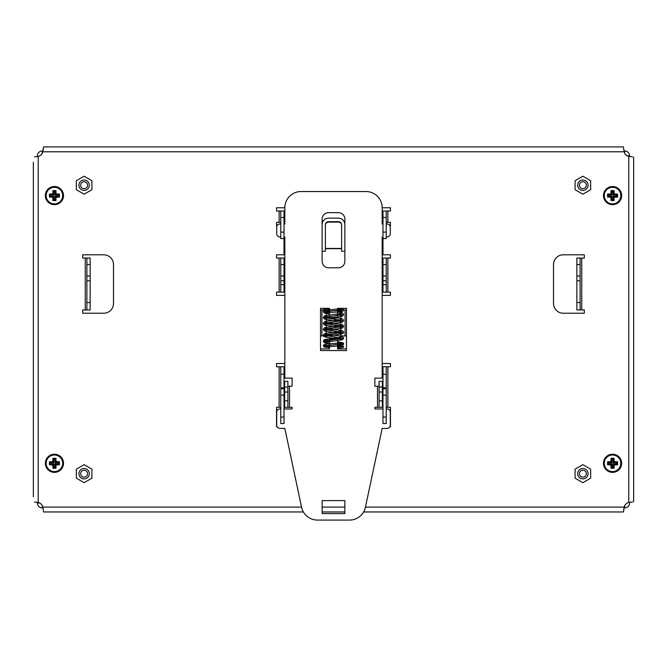 <?xml version="1.0" encoding="UTF-8"?>
<svg xmlns="http://www.w3.org/2000/svg" width="667" height="667" viewBox="0 0 667 667"><rect width="100%" height="100%" fill="white"/><g stroke="black" fill="none" stroke-linecap="round" stroke-linejoin="round"><path stroke-width="1" d="M89.328 185.209A5.194 5.194 0 0 1 81.532 189.703A5.194 5.194 0 0 1 81.532 180.715A5.194 5.194 0 0 1 89.328 185.209M588.061 473.678A5.194 5.194 0 0 1 580.273 478.172A5.194 5.194 0 0 1 580.273 469.184A5.194 5.194 0 0 1 588.061 473.678M588.061 185.209A5.194 5.194 0 0 1 580.273 189.703A5.194 5.194 0 0 1 580.273 180.715A5.194 5.194 0 0 1 588.061 185.209M89.328 473.678A5.194 5.194 0 0 1 81.532 478.172A5.194 5.194 0 0 1 81.532 469.184A5.194 5.194 0 0 1 89.328 473.678M576.863 302.51L576.863 276.038L580.107 276.038L580.107 258.054L584.325 258.054L584.325 254.811L563.24 254.811A9.738 9.738 0 0 0 553.502 264.549L553.502 303.485A9.738 9.738 0 0 0 563.24 313.223L584.325 313.223L584.325 309.972L576.863 309.972L576.863 302.51L580.107 302.51L580.107 309.972M86.893 309.972L86.893 302.51L90.137 302.51L90.137 309.972L82.675 309.972L82.675 313.223L103.76 313.223A9.738 9.738 0 0 0 113.498 303.485L113.498 264.549A9.738 9.738 0 0 0 103.76 254.811L82.675 254.811L82.675 258.054L90.137 258.054L90.137 264.549L86.893 264.549L86.893 258.054L90.137 258.054M580.107 264.549L576.863 264.549L576.863 258.054L580.107 258.054L576.863 258.054M86.893 302.51L86.893 276.038L90.137 276.038L90.137 302.51M86.893 280.774L90.137 280.774M576.863 280.774L580.107 280.774L580.107 302.51M580.107 276.038L580.107 280.774M576.863 264.549L576.863 276.038M90.137 276.038L90.137 264.549M86.893 276.038L86.893 264.549M632.533 156.845L628.781 156.445A6.487 6.487 0 0 1 624.12 151.784L623.428 146.923L43.572 146.923L42.88 151.784A6.487 6.487 0 0 1 38.219 156.445L34.467 156.845M34.467 502.043L38.219 502.443A6.487 6.487 0 0 1 42.88 507.103L43.572 511.964L303.385 511.964L55.027 511.964M611.972 511.964L363.615 511.964L623.428 511.964L624.12 507.103A6.487 6.487 0 0 1 628.781 502.443L632.533 502.043M346.481 348.916L337.552 348.916L337.552 339.178L329.448 339.178L329.448 348.916L320.519 348.916M344.856 224.637A6.487 6.487 0 0 0 338.369 218.142L328.631 218.142A6.487 6.487 0 0 0 322.144 224.637M344.856 251.259L341.612 251.259L341.612 248.666L325.388 248.666L325.388 251.259L322.144 251.259M277.147 426.788L276.555 426.788L276.555 407.32L280.774 407.32M280.774 366.758L280.774 374.22L284.017 374.22L284.017 366.758L276.555 366.758L276.555 363.515L284.826 363.515M386.226 407.32L390.445 407.32L390.445 426.788L389.853 426.788M382.174 363.515L390.445 363.515L390.445 366.758L387.852 366.758L387.852 407.32M277.147 225.604L276.555 225.604L276.555 222.361L280.774 222.361M280.774 284.667L280.774 292.129L284.017 292.129L284.017 284.667L280.774 284.667L280.774 276.038L284.017 276.038L284.017 258.054L276.555 258.054L276.555 254.811L284.017 254.811L284.017 232.099L280.774 232.099L280.774 217.492L284.017 217.492L284.017 211.005L276.555 211.005L276.555 207.762L284.826 207.762A16.225 16.225 0 0 1 301.05 191.537L365.95 191.537A16.225 16.225 0 0 1 382.174 207.762L390.445 207.762L390.445 211.005L387.852 211.005L387.852 222.361L390.445 222.361L390.445 225.604L389.853 225.604M284.826 295.373L276.555 295.373L276.555 292.129L279.148 292.129L279.148 258.054M382.983 238.586L386.226 238.586L386.226 232.099L382.983 232.099L382.983 254.811L390.445 254.811L390.445 258.054L382.983 258.054L382.983 276.038L386.226 276.038L386.226 284.667L382.983 284.667L382.983 292.129L386.226 292.129L386.226 284.667M386.226 292.129L390.445 292.129L390.445 295.373L382.174 295.373M320.519 309.972L324.879 309.972M326.196 331.332L326.196 335.935L320.519 335.935M326.196 309.972L326.196 311.164M329.448 312.498L326.196 311.572L326.196 322.653M329.448 342.054L326.196 341.129L340.804 338.177L326.196 335.218L340.804 332.258L326.196 329.306L340.804 326.346L326.196 323.395L326.196 328.564M346.481 335.935L340.804 335.935L340.804 333.192M340.804 315.249L340.804 309.972L346.481 309.972M340.804 332.983L340.804 321.369M340.804 321.161L340.804 315.458M328.631 221.652A3.243 3.21 180 0 0 325.388 224.862L325.388 225.321A3.243 3.21 0 0 1 328.631 222.103L328.631 221.652L338.369 221.652L338.369 222.103L328.631 222.103M325.388 225.321L325.388 248.666M338.369 222.103A3.243 3.21 0 0 1 341.612 225.321L341.612 248.666M341.612 225.321L341.612 224.862A3.243 3.21 180 0 0 338.369 221.652M33.35 496.682L33.35 162.206M344.856 511.964L322.144 511.964L344.856 511.964M633.65 157.145L633.65 501.742L633.65 157.145M284.017 417.058L280.774 417.058L280.774 423.545L284.017 423.545L284.017 388.736L280.774 388.736L280.774 374.22M280.774 387.852L284.017 387.852L284.017 388.736M284.017 374.22L284.017 387.852M280.774 417.058L280.774 395.131L284.017 395.131M280.774 388.736L280.774 395.131M386.226 374.22L386.226 366.758L382.983 366.758L382.983 374.22L386.226 374.22L386.226 388.736L382.983 388.736L382.983 423.545L386.226 423.545L386.226 417.058L382.983 417.058M382.983 388.736L382.983 374.22M382.983 387.852L386.226 387.852M382.983 284.667L382.983 276.038M382.983 264.549L386.226 264.549L386.226 258.054M386.226 264.549L386.226 276.038M284.017 276.038L284.017 284.667M382.983 232.099L382.983 217.492L386.226 217.492L386.226 211.005L382.983 211.005L382.983 217.492M280.774 232.099L280.774 238.586L284.017 238.586M284.017 217.492L284.017 232.099M280.774 258.054L280.774 264.549L284.017 264.549M280.774 276.038L280.774 264.549M284.017 211.005L280.774 211.005L280.774 217.492M382.983 395.131L386.226 395.131L386.226 388.736M386.226 395.131L386.226 417.058M386.226 366.758L387.852 366.758M386.226 222.361L387.852 222.361M386.226 217.492L386.226 232.099M387.852 211.005L382.983 211.005M280.774 292.129L279.148 292.129M382.983 280.774L386.226 280.774M280.774 280.774L284.017 280.774M579.398 473.678A3.468 3.468 0 0 1 584.6 470.677A3.468 3.468 0 0 1 584.6 476.68A3.468 3.468 0 0 1 579.398 473.678M575.079 478.172L582.866 482.675L590.654 478.172L590.654 469.184L582.866 464.682L575.079 469.184L575.079 478.172M579.398 185.209A3.468 3.468 0 0 1 584.6 182.208A3.468 3.468 0 0 1 584.6 188.211A3.468 3.468 0 0 1 579.398 185.209M575.079 189.703L582.866 194.205L590.654 189.703L590.654 180.715L582.866 176.221L575.079 180.715L575.079 189.703M87.602 473.678A3.468 3.468 0 0 1 82.4 476.68A3.468 3.468 0 0 1 82.4 470.677A3.468 3.468 0 0 1 87.602 473.678M91.921 469.184L84.134 464.682L76.346 469.184L76.346 478.172L84.134 482.675L91.921 478.172L91.921 469.184M87.602 185.209A3.468 3.468 0 0 1 82.4 188.211A3.468 3.468 0 0 1 82.4 182.208A3.468 3.468 0 0 1 87.602 185.209M91.921 180.715L84.134 176.221L76.346 180.715L76.346 189.703L84.134 194.205L91.921 189.703L91.921 180.715M322.144 261.306A6.487 6.487 0 0 0 328.631 267.792L338.369 267.792A6.487 6.487 0 0 0 344.856 261.306L344.856 219.118A6.487 6.487 0 0 0 338.369 212.631L328.631 212.631A6.487 6.487 0 0 0 322.144 219.118L322.144 261.306M386.226 223.987L387.043 223.987A3.243 3.243 0 0 1 390.287 227.23L390.287 233.717A3.243 3.243 0 0 1 387.043 236.968L386.226 236.968M280.774 236.968L279.957 236.968A3.243 3.243 0 0 1 276.713 233.717L276.713 227.23A3.243 3.243 0 0 1 279.957 223.987L280.774 223.987M382.174 207.762L382.174 223.987L382.983 223.987M284.017 223.987L284.826 223.987L284.826 207.762M287.911 386.226L292.129 386.226L292.129 378.114L284.826 378.114L284.826 236.968L284.017 236.968M284.667 387.043L284.667 381.366L287.911 381.366L287.911 387.043L284.667 387.043L284.667 407.32L292.129 407.32L292.129 408.946L284.017 408.946M386.226 408.946L387.043 408.946A3.243 3.243 0 0 1 390.287 412.189L390.287 425.171A3.243 3.243 0 0 1 387.043 428.414L382.174 428.414L365.433 507.228A16.225 16.225 0 0 1 349.566 520.077L317.434 520.077A16.225 16.225 0 0 1 301.567 507.228L284.826 428.414L279.957 428.414A3.243 3.243 0 0 1 276.713 425.171L276.713 412.189A3.243 3.243 0 0 1 279.957 408.946L280.774 408.946M382.333 407.32L379.089 407.32L382.333 407.32L382.333 400.834L379.089 400.834L379.089 407.32L374.871 407.32L374.871 408.946L382.983 408.946M379.089 386.226L374.871 386.226L374.871 378.114L382.174 378.114L382.174 236.968L382.983 236.968M322.144 513.59L322.144 500.609L344.856 500.609L344.856 513.59L322.144 513.59M320.519 350.534L320.519 308.354L329.448 308.354L329.448 318.084L337.552 318.084L337.552 308.354L346.481 308.354L346.481 350.534L320.519 350.534M379.089 400.834L379.089 392.013L382.333 392.013L382.333 387.043L379.089 387.043L379.089 392.013M379.089 387.043L379.089 381.366L382.333 381.366L382.333 387.043M382.333 400.834L382.333 392.013M284.667 407.32L287.911 407.32L287.911 400.834L284.667 400.834M284.667 392.013L287.911 392.013L287.911 400.834M287.911 392.013L287.911 387.043M42.271 505.578L42.271 507.912A4.869 4.869 0 0 1 37.402 503.043L39.737 503.043M42.971 507.912L42.271 507.912M629.598 502.351L629.598 503.043A4.869 4.869 0 0 1 624.729 507.912L624.029 507.912M624.729 507.912L624.729 505.578M625.504 504.469A1.626 1.626 0 0 0 626.146 503.818M40.854 503.818A1.626 1.626 0 0 0 41.496 504.469M37.402 502.351L37.402 503.043M624.729 153.31L624.729 150.975L624.029 150.975L624.729 150.975A4.869 4.869 0 0 1 629.598 155.845L627.263 155.845M37.402 156.537L37.402 155.845A4.869 4.869 0 0 1 42.271 150.975L42.971 150.975L42.271 150.975L42.271 153.31M41.496 154.419A1.626 1.626 0 0 0 40.854 155.069M626.146 155.069A1.626 1.626 0 0 0 625.504 154.419M629.598 156.537L629.598 155.845M618.367 146.923L623.428 146.923M623.428 511.964L618.367 511.964M48.633 511.964L43.572 511.964M43.572 146.923L48.633 146.923M624.012 508.121L623.72 510.847M42.988 150.767L43.28 148.041M611.972 146.923L55.027 146.923M323.287 308.354L326.196 308.354C325.221 310.23 324.245 310.23 323.287 308.354L324.479 309.847L329.448 310.372M343.722 347.29L337.552 347.29L343.722 347.29L342.68 345.848L337.552 345.273M329.448 347.29L324.962 347.29L329.448 347.29M337.552 346.798L340.804 347.29L343.313 346.273M329.448 346.19L326.196 345.689L340.804 344.08L337.552 343.163M329.448 340.679L325.588 340.02L326.196 341.129L325.588 342.229L342.596 339.728L343.722 338.161L342.546 336.585C339.978 335.568 326.055 334.684 325.588 334.109L326.196 335.218L325.588 336.318L342.588 333.825L343.722 332.249L342.555 330.674L325.588 328.197L326.196 329.306L325.588 330.407C327.872 329.615 341.854 328.714 342.58 327.914L343.722 326.338L323.287 323.387L343.722 320.427L342.538 318.843L337.552 317.934M333.225 336.66L323.287 335.209L324.029 336.568L325.796 337.168L341.412 339.27L340.804 338.177L341.412 337.06L324.445 339.545L323.287 341.12L343.722 338.161M333.225 330.749L323.287 329.298L324.012 330.64L325.746 331.249L341.412 333.358L340.804 332.258L341.412 331.149L324.521 333.6L323.287 335.209L343.722 332.249M333.225 318.926L323.287 317.475L324.02 318.818L325.779 319.435L341.412 321.536L340.804 320.435L341.412 319.326C340.07 320.002 326.138 320.91 324.495 321.786L323.287 323.387L324.02 324.737L325.704 325.329L341.412 327.447L340.804 326.346L341.412 325.238L324.454 327.714L323.287 329.298L343.722 326.338L342.546 324.762L325.596 322.286L326.196 323.395L340.804 320.435L326.196 317.484L340.804 314.524L337.552 313.607M325.604 310.463L326.196 311.572L340.804 309.963L337.552 309.463M329.448 308.863L326.196 308.354M340.862 346.898L337.552 346.69M329.448 346.273L323.287 345.681L343.722 344.072L337.552 342.98M329.448 342.213L323.287 341.12L324.02 342.471L329.448 343.613M337.552 314.966L341.412 315.624L340.804 314.524L341.412 313.415L329.882 314.932L324.445 315.9L323.287 317.475L343.722 314.516L342.546 312.931L337.552 312.023M329.448 312.656L323.287 311.564L343.722 309.955L337.552 309.363M329.448 308.946L326.146 308.738M612.556 454.21A9.088 9.088 0 0 0 604.694 467.834A9.088 9.088 0 0 0 620.427 467.834A9.088 9.088 0 0 0 612.556 454.21M610.93 464.924A16.183 2.81 180 0 1 607.57 464.799A16.066 2.793 -90 0 1 607.57 461.789A16.183 2.81 0 0 1 610.93 461.672A16.183 2.81 -90 0 1 611.055 458.304A16.066 2.793 -0 0 1 614.065 458.304A16.183 2.81 90 0 1 614.182 461.672A16.183 2.81 0 0 1 617.55 461.789A16.066 2.793 90 0 1 617.55 464.799A16.183 2.81 180 0 1 614.182 464.924A16.183 2.81 90 0 1 614.065 468.284A16.066 2.793 180 0 1 611.055 468.284A16.183 2.81 -90 0 1 610.93 464.924L611.989 463.865L611.989 467.35L613.123 467.35L613.123 463.865L616.616 463.865L617.55 464.799M610.93 461.672L611.989 462.723L608.504 462.723L608.504 463.865L607.57 464.799M608.504 462.723L607.57 461.789M614.182 464.924L613.123 463.865M616.616 463.865L616.616 462.723L613.123 462.723L614.182 461.672M616.616 462.723L617.55 461.789M608.504 463.865L611.989 463.865M613.123 462.723L613.123 459.238L611.989 459.238L611.989 462.723M611.989 459.238L611.055 458.304M613.123 459.238L614.065 458.304M613.123 467.35L614.065 468.284M611.989 467.35L611.055 468.284M612.556 186.51A9.088 9.088 0 0 0 604.694 200.133A9.088 9.088 0 0 0 620.427 200.133A9.088 9.088 0 0 0 612.556 186.51M610.93 197.215A16.183 2.81 180 0 1 607.57 197.099A16.066 2.793 -90 0 1 607.57 194.089A16.183 2.81 0 0 1 610.93 193.964A16.183 2.81 -90 0 1 611.055 190.604A16.066 2.793 -0 0 1 614.065 190.604A16.183 2.81 90 0 1 614.182 193.964A16.183 2.81 0 0 1 617.55 194.089A16.066 2.793 90 0 1 617.55 197.099A16.183 2.81 180 0 1 614.182 197.215A16.183 2.81 90 0 1 614.065 200.584A16.066 2.793 180 0 1 611.055 200.584A16.183 2.81 -90 0 1 610.93 197.215L611.989 196.165L611.989 199.65L613.123 199.65L613.123 196.165L616.616 196.165L617.55 197.099M610.93 193.964L611.989 195.022L608.504 195.022L608.504 196.165L607.57 197.099M608.504 195.022L607.57 194.089M614.182 197.215L613.123 196.165M616.616 196.165L616.616 195.022L613.123 195.022L614.182 193.964M616.616 195.022L617.55 194.089M608.504 196.165L611.989 196.165M613.123 195.022L613.123 191.537L611.989 191.537L611.989 195.022M611.989 191.537L611.055 190.604M613.123 191.537L614.065 190.604M613.123 199.65L614.065 200.584M611.989 199.65L611.055 200.584M54.444 186.51A9.088 9.088 0 0 0 46.573 200.133A9.088 9.088 0 0 0 62.306 200.133A9.088 9.088 0 0 0 54.444 186.51M52.818 197.215A16.183 2.81 180 0 1 49.45 197.099A16.066 2.793 -90 0 1 49.45 194.089A16.183 2.81 0 0 1 52.818 193.964A16.183 2.81 -90 0 1 52.935 190.604A16.066 2.793 -0 0 1 55.945 190.604A16.183 2.81 90 0 1 56.07 193.964A16.183 2.81 0 0 1 59.43 194.089A16.066 2.793 90 0 1 59.43 197.099A16.183 2.81 180 0 1 56.07 197.215A16.183 2.81 90 0 1 55.945 200.584A16.066 2.793 180 0 1 52.935 200.584A16.183 2.81 -90 0 1 52.818 197.215L53.877 196.165L53.877 199.65L55.011 199.65L55.011 196.165L58.496 196.165L59.43 197.099M52.818 193.964L53.877 195.022L50.384 195.022L50.384 196.165L49.45 197.099M50.384 195.022L49.45 194.089M56.07 197.215L55.011 196.165M58.496 196.165L58.496 195.022L55.011 195.022L56.07 193.964M58.496 195.022L59.43 194.089M50.384 196.165L53.877 196.165M55.011 195.022L55.011 191.537L53.877 191.537L53.877 195.022M53.877 191.537L52.935 190.604M55.011 191.537L55.945 190.604M55.011 199.65L55.945 200.584M53.877 199.65L52.935 200.584M54.444 454.21A9.088 9.088 0 0 0 46.573 467.834A9.088 9.088 0 0 0 62.306 467.834A9.088 9.088 0 0 0 54.444 454.21M52.818 464.924A16.183 2.81 180 0 1 49.45 464.799A16.066 2.793 -90 0 1 49.45 461.789A16.183 2.81 0 0 1 52.818 461.672A16.183 2.81 -90 0 1 52.935 458.304A16.066 2.793 -0 0 1 55.945 458.304A16.183 2.81 90 0 1 56.07 461.672A16.183 2.81 0 0 1 59.43 461.789A16.066 2.793 90 0 1 59.43 464.799A16.183 2.81 180 0 1 56.07 464.924A16.183 2.81 90 0 1 55.945 468.284A16.066 2.793 180 0 1 52.935 468.284A16.183 2.81 -90 0 1 52.818 464.924L53.877 463.865L53.877 467.35L55.011 467.35L55.011 463.865L58.496 463.865L59.43 464.799M52.818 461.672L53.877 462.723L50.384 462.723L50.384 463.865L49.45 464.799M50.384 462.723L49.45 461.789M56.07 464.924L55.011 463.865M58.496 463.865L58.496 462.723L55.011 462.723L56.07 461.672M58.496 462.723L59.43 461.789M50.384 463.865L53.877 463.865M55.011 462.723L55.011 459.238L53.877 459.238L53.877 462.723M53.877 459.238L52.935 458.304M55.011 459.238L55.945 458.304M55.011 467.35L55.945 468.284M53.877 467.35L52.935 468.284M581.732 258.054L581.732 309.972M85.268 309.972L85.268 258.054M624.12 151.784L42.88 151.784M38.219 156.445L38.219 502.443M42.88 507.103L301.542 507.103M322.144 507.103L344.856 507.103M365.458 507.103L624.12 507.103M628.781 502.443L628.781 156.445M279.148 407.32L279.148 366.758M279.148 222.361L279.148 211.005M387.852 258.054L387.852 292.129M321.928 309.972L321.928 335.935M345.072 335.935L345.072 309.972M325.388 248.441L341.612 248.441M289.528 386.226L289.528 407.32M377.472 407.32L377.472 386.226M612.556 455.002A8.296 8.296 0 0 1 614.165 471.427A8.296 8.296 0 0 1 604.302 464.099A8.296 8.296 0 0 1 612.556 455.002M612.556 187.302A8.296 8.296 0 0 1 614.165 203.727A8.296 8.296 0 0 1 604.302 196.398A8.296 8.296 0 0 1 612.556 187.302M54.444 187.302A8.296 8.296 0 0 1 56.045 203.727A8.296 8.296 0 0 1 46.19 196.398A8.296 8.296 0 0 1 54.444 187.302M54.444 455.002A8.296 8.296 0 0 1 56.045 471.427A8.296 8.296 0 0 1 46.19 464.099A8.296 8.296 0 0 1 54.444 455.002M325.329 344.389L326.196 345.689L325.321 346.982L342.246 345.656L343.722 344.072L343.272 342.971L337.552 341.579M337.552 344.522L341.412 345.181L340.804 344.08L341.721 342.78L324.587 344.155L323.287 345.681L323.862 346.865L329.448 347.707M329.448 317.033L325.596 316.375L326.196 317.484L325.588 318.584C325.98 318.009 339.962 317.125 342.58 316.091L343.722 314.516M337.552 310.864L341.679 311.256L340.804 309.963L341.679 308.663L324.112 310.213L323.287 311.564L324.062 312.94L329.448 314.057M326.196 311.572L325.279 312.881L341.637 311.631L342.846 311.331L343.722 309.955L343.272 308.888L342.046 308.354M337.552 348.199L341.671 348.583M326.196 323.395L325.588 324.495C326.005 323.92 340.028 323.036 342.596 321.994L343.722 320.427"/></g></svg>

